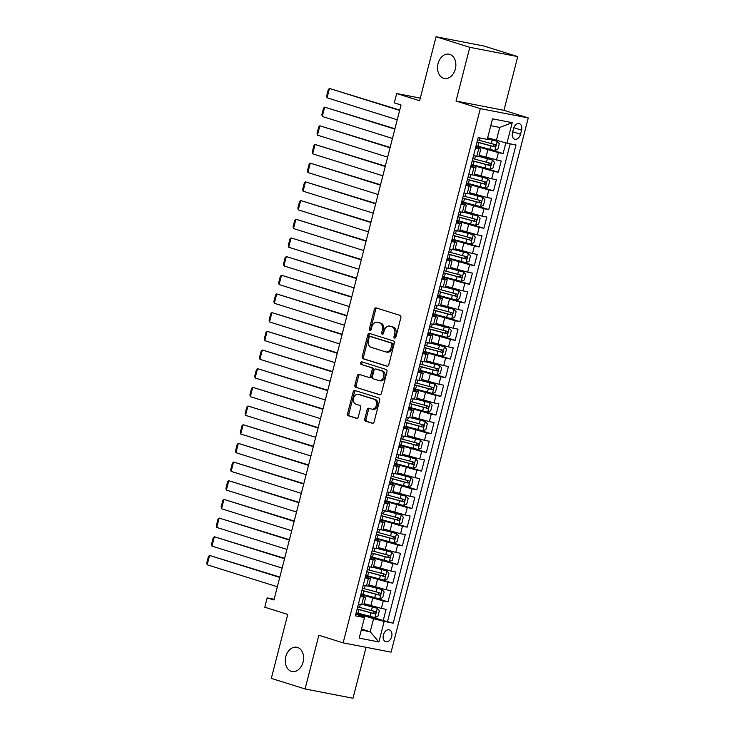 <?xml version="1.0" encoding="UTF-8"?>
<svg xmlns="http://www.w3.org/2000/svg" width="735" height="735" viewBox="0 0 735 735"><rect width="100%" height="100%" fill="white"/><g stroke="black" fill="none" stroke-linecap="round" stroke-linejoin="round"><path stroke-width="1.1" d="M394.603 338.1A1.323 0.965 -79 0 0 395.862 337.108L400.869 317.621A1.893 1.387 -79 0 0 400.015 315.37L376.164 307.901A1.893 1.387 -79 0 0 376.054 307.873A1.893 1.387 -79 0 0 374.363 309.325L369.365 328.802A1.323 0.965 -79 0 0 371.221 329.39L371.864 326.864A6.064 4.428 -79 0 1 377.257 322.233A6.064 4.428 -79 0 1 377.615 322.325L379.6 322.95A6.064 4.428 -79 0 1 382.329 330.144L381.685 332.661A1.323 0.965 -79 0 0 383.541 333.249L384.185 330.722A6.064 4.428 -79 0 1 389.578 326.092A6.064 4.428 -79 0 1 389.936 326.184L391.92 326.809A6.064 4.428 -79 0 1 394.658 334.002L394.006 336.52A1.323 0.965 -79 0 0 394.603 338.1M297.491 647.443A12.366 9.022 -79 0 0 296.775 647.259A12.366 9.022 -79 0 0 285.667 657.182A12.366 9.022 -79 0 0 291.354 671.349A12.366 9.022 -79 0 0 292.071 671.533A12.366 9.022 -79 0 0 303.178 661.61A12.366 9.022 -79 0 0 297.491 647.443M449.765 54.362A12.366 9.022 -79 0 0 449.048 54.179A12.366 9.022 -79 0 0 437.941 64.101A12.366 9.022 -79 0 0 443.628 78.268A12.366 9.022 -79 0 0 444.344 78.452A12.366 9.022 -79 0 0 455.452 68.53A12.366 9.022 -79 0 0 449.765 54.362M391.681 636.583A6.183 4.208 107.4 0 0 389.385 629.886A6.183 4.208 107.4 0 0 383.394 634.976A6.183 4.208 107.4 0 0 385.691 641.683A6.183 4.208 107.4 0 0 391.681 636.583M364.762 418.932A1.893 1.387 -79 0 0 365.617 421.183L372.305 423.277A1.893 1.387 -79 0 0 372.415 423.305A1.893 1.387 -79 0 0 374.106 421.862L379.655 400.226A1.893 1.387 -79 0 0 378.801 397.975L354.95 390.505A1.893 1.387 -79 0 0 354.84 390.478A1.893 1.387 -79 0 0 353.158 391.92L347.6 413.557A1.893 1.387 -79 0 0 348.454 415.808L356.539 418.344A1.893 1.387 -79 0 0 356.65 418.371A1.893 1.387 -79 0 0 358.331 416.92L360.71 407.659A1.893 1.387 -79 0 0 359.856 405.417L355.85 404.158A5.071 3.703 -79 0 1 353.517 398.342A5.071 3.703 -79 0 1 358.074 394.272A5.071 3.703 -79 0 1 358.368 394.346L374.069 399.261A5.071 3.703 -79 0 1 376.403 405.077A5.071 3.703 -79 0 1 371.846 409.147A5.071 3.703 -79 0 1 371.552 409.073L368.933 408.256A1.893 1.387 -79 0 0 368.823 408.228A1.893 1.387 -79 0 0 367.142 409.671L364.762 418.932L366.058 419.18A1.893 1.387 -79 0 0 366.912 421.431L372.856 423.296M469.803 47.316L456.022 101.026L503.962 110.314L517.743 56.604L469.803 47.316L436.057 36.75L419.63 100.732L396.689 93.538L394.291 102.882L401.034 104.995L273.944 599.999L267.191 597.886L264.793 607.229L287.743 614.414L271.316 678.396L305.062 688.961L353.002 698.25L366.076 647.314M456.022 101.026L480.313 108.633L343.144 642.868L318.852 635.26L305.062 688.961M386.95 366.25A1.893 1.387 -79 0 0 387.06 366.278A1.893 1.387 -79 0 0 388.741 364.836L394.3 343.199A1.893 1.387 -79 0 0 393.445 340.948L369.595 333.479A1.893 1.387 -79 0 0 369.485 333.451A1.893 1.387 -79 0 0 367.794 334.903L362.245 356.539A1.893 1.387 -79 0 0 363.099 358.781L387.17 366.296M386.977 371.708L381.419 393.344A1.893 1.387 -79 0 1 379.738 394.796A1.893 1.387 -79 0 1 379.627 394.768L355.777 387.299A1.893 1.387 -79 0 1 354.922 385.048L357.302 375.787A1.893 1.387 -79 0 1 358.983 374.345A1.893 1.387 -79 0 1 359.093 374.372L368.768 377.395A1.893 1.387 -79 0 0 368.878 377.432A1.893 1.387 -79 0 0 370.559 375.98L372.14 369.843A1.893 1.387 -79 0 0 371.285 367.592L361.216 364.441A1.323 0.965 -79 0 1 361.877 361.868L386.123 369.466A1.893 1.387 -79 0 1 386.977 371.708M436.057 36.75L483.997 46.039L517.743 56.604M371.046 616.729L383.22 620.542L386.096 609.333L381.364 608.415L383.284 600.945L360.857 594.541M375.842 598.051L388.016 601.864L390.891 590.655L386.16 589.736L388.08 582.267L365.653 575.863M380.638 579.373L392.812 583.186L395.687 571.977L390.956 571.058L392.876 563.589L370.449 557.185M385.434 560.686L397.607 564.498L400.483 553.29L395.752 552.38L397.672 544.911L375.245 538.498M390.23 542.007L402.403 545.82L405.279 534.611L400.547 533.702L402.468 526.223L380.041 519.82M395.026 523.329L407.199 527.142L410.075 515.933L405.343 515.014L407.263 507.545L384.837 501.141M399.822 504.651L411.995 508.464L414.871 497.255L410.139 496.336L412.059 488.867L389.633 482.463M404.617 485.973L416.791 489.786L419.667 478.577L414.935 477.658L416.855 470.189L394.429 463.785M409.413 467.295L421.587 471.107L424.462 459.899L419.74 458.98L421.651 451.51L399.224 445.107M414.209 448.616L426.383 452.42L429.258 441.22L424.536 440.302L426.447 432.832L404.02 426.429M419.005 429.929L431.179 433.742L434.054 422.533L429.332 421.624L431.243 414.145L408.816 407.741M423.801 411.251L435.974 415.064L438.85 403.855L434.128 402.945L436.039 395.467L413.612 389.063M428.597 392.573L440.77 396.385L443.646 385.177L438.924 384.258L440.835 376.789L418.417 370.385M433.393 373.894L445.566 377.707L448.442 366.499L443.719 365.58L445.63 358.11L423.213 351.707M438.189 355.216L450.362 359.029L453.238 347.82L448.515 346.902L450.426 339.432L428.009 333.029M442.985 336.538L455.158 340.351L458.034 329.142L453.311 328.223L455.222 320.754L432.805 314.35M447.78 317.86L459.954 321.664L462.829 310.464L458.107 309.545L460.027 302.076L437.601 295.663M452.576 299.173L464.75 302.985L467.625 291.777L462.903 290.867L464.823 283.388L442.396 276.985M457.372 280.494L469.546 284.307L472.43 273.098L467.699 272.18L469.619 264.71L447.192 258.307M462.168 261.816L474.341 265.629L477.226 254.42L472.495 253.501L474.415 246.032L451.988 239.628M466.964 243.138L479.137 246.951L482.022 235.742L477.291 234.823L479.211 227.354L456.784 220.95M471.769 224.46L483.933 228.273L486.818 217.064L482.087 216.145L484.007 208.676L461.58 202.272M476.565 205.782L488.729 209.594L491.614 198.386L486.882 197.467L488.803 189.998L466.376 183.594M481.361 187.094L493.525 190.907L496.41 179.698L491.678 178.789L493.598 171.31L471.172 164.906M486.157 168.416L498.321 172.229L501.206 161.02L479.174 155.305M381.364 608.415L364.064 603.619M386.16 589.736L368.86 584.941M390.956 571.058L373.656 566.262M395.752 552.38L378.461 547.575M400.547 533.702L383.257 528.897M405.343 515.014L388.052 510.219M410.139 496.336L392.848 491.54M414.935 477.658L397.644 472.862M419.74 458.98L402.44 454.184M424.536 440.302L407.236 435.506M429.332 421.624L412.032 416.818M434.128 402.945L416.828 398.14M438.924 384.258L421.624 379.462M443.719 365.58L426.419 360.784M448.515 346.902L431.215 342.106M453.311 328.223L436.011 323.428M458.107 309.545L440.807 304.749M462.903 290.867L445.603 286.062M467.699 272.18L450.399 267.384M472.495 253.501L455.195 248.706M477.291 234.823L459.991 230.027M482.087 216.145L464.786 211.349M486.882 197.467L469.582 192.671M491.678 178.789L474.378 173.984M513.544 128.597L512.488 132.704A5.99 4.079 107.4 0 0 514.721 139.2A5.99 4.079 107.4 0 0 520.527 134.266L521.574 130.159A5.99 4.079 107.4 0 0 519.351 123.664A5.99 4.079 107.4 0 0 513.544 128.597M480.313 108.633L528.254 117.922L391.084 652.156L343.144 642.868M383.22 620.542L393.225 623.161L516.007 144.96L506.939 143.206L487.654 137.785M393.225 623.161L384.157 621.397L378.883 641.949L359.185 638.136L364.468 617.584L355.391 615.829L478.173 137.629L487.241 139.384L492.524 118.84L512.212 122.653L506.939 143.206M360.591 595.57L365.672 597.362L360.352 596.498M365.387 576.892L370.468 578.684L365.148 577.82M370.183 558.214L375.263 559.996L369.944 559.142M374.979 539.536L380.059 541.318L374.74 540.464M379.774 520.858L384.855 522.64L379.536 521.786M384.58 502.17L389.651 503.962L384.341 503.108M389.375 483.492L394.447 485.284L389.137 484.429M394.171 464.814L399.252 466.606L393.932 465.742M398.967 446.136L404.048 447.927L398.728 447.064M403.763 427.458L408.844 429.24L403.524 428.386M408.559 408.779L413.64 410.562L408.32 409.707M413.355 390.092L418.435 391.884L413.116 391.029M418.151 371.414L423.231 373.205L417.912 372.351M422.947 352.736L428.027 354.527L422.708 353.664M427.742 334.058L432.823 335.849L427.504 334.985M432.538 315.379L437.619 317.162L432.299 316.307M437.334 296.701L442.415 298.483L437.095 297.629M442.13 278.023L447.211 279.805L441.891 278.951M446.926 259.336L452.007 261.127L446.687 260.273M451.722 240.657L456.802 242.449L451.483 241.594M456.518 221.979L461.598 223.771L456.279 222.907M461.314 203.301L466.394 205.093L461.075 204.229M466.109 184.623L471.19 186.405L465.871 185.551M470.905 165.945L475.986 167.727L470.666 166.873M490.952 149.738L503.117 153.551L498.394 152.632L475.968 146.228M475.701 147.266L480.782 149.049L475.462 148.194M480.782 149.049L478.862 156.518L473.542 155.664M358.441 603.977L363.761 604.832L365.672 597.362M363.237 585.299L368.557 586.153L370.468 578.684M368.033 566.611L373.352 567.475L375.263 559.996M372.829 547.933L378.148 548.797L380.059 541.318M377.625 529.255L382.944 530.11L384.855 522.64M382.421 510.577L387.74 511.431L389.651 503.962M387.216 491.899L392.536 492.753L394.447 485.284M392.012 473.221L397.332 474.075L399.252 466.606M396.808 454.533L402.128 455.397L404.048 447.927M401.604 435.855L406.924 436.719L408.844 429.24M406.4 417.177L411.719 418.031L413.64 410.562M411.196 398.499L416.515 399.353L418.435 391.884M415.992 379.82L421.311 380.675L423.231 373.205M420.787 361.142L426.107 361.997L428.027 354.527M425.583 342.464L430.903 343.318L432.823 335.849M430.379 323.777L435.699 324.64L437.619 317.162M435.175 305.098L440.495 305.962L442.415 298.483M439.971 286.42L445.291 287.275L447.211 279.805M444.767 267.742L450.086 268.597L452.007 261.127M449.563 249.064L454.882 249.918L456.802 242.449M454.359 230.386L459.678 231.24L461.598 223.771M459.154 211.708L464.474 212.562L466.394 205.093M463.95 193.02L469.27 193.884L471.19 186.405M468.746 174.342L474.066 175.206L475.986 167.727M498.321 172.229L493.598 171.31M493.525 190.907L488.803 189.998M488.729 209.594L484.007 208.676M483.933 228.273L479.211 227.354M479.137 246.951L474.415 246.032M474.341 265.629L469.619 264.71M469.546 284.307L464.823 283.388M464.75 302.985L460.027 302.076M459.954 321.664L455.222 320.754M455.158 340.351L450.426 339.432M450.362 359.029L445.63 358.11M445.566 377.707L440.835 376.789M440.77 396.385L436.039 395.467M435.974 415.064L431.243 414.145M431.179 433.742L426.447 432.832M426.383 452.42L421.651 451.51M421.587 471.107L416.855 470.189M416.791 489.786L412.059 488.867M411.995 508.464L407.263 507.545M407.199 527.142L402.468 526.223M402.403 545.82L397.672 544.911M397.607 564.498L392.876 563.589M392.812 583.186L388.08 582.267M388.016 601.864L383.284 600.945M387.556 621.378L510.173 143.83M503.117 153.551L505.845 142.921M361.519 629.059L370.219 631.778L373.573 618.705L356.062 613.22M496.355 140.504L499.717 127.431L490.759 125.694M503.962 110.314L528.254 117.922M274.137 599.236L267.191 597.886M420.301 98.113L396.689 93.538M361.262 630.042L370.219 631.778L378.883 641.949M355.795 614.249L364.248 616.895L364.468 617.584M373.573 618.705L384.157 621.397M499.717 127.431L512.212 122.653M395.402 337.889A1.323 0.965 -79 0 1 395.301 336.777L395.954 334.25A6.064 4.428 -79 0 0 393.216 327.057L391.92 326.809M389.578 326.092L390.873 326.349A6.064 4.428 -79 0 1 391.231 326.432L393.216 327.057M377.257 322.233L378.553 322.49A6.064 4.428 -79 0 1 378.911 322.573L380.895 323.198A6.064 4.428 -79 0 1 383.624 330.392L382.981 332.918A1.323 0.965 -79 0 0 383.073 334.03M376.908 308.14A1.893 1.387 -79 0 0 375.659 309.573L370.66 329.06A1.323 0.965 -79 0 0 370.752 330.171M370.339 333.718A1.893 1.387 -79 0 0 369.089 335.151L363.54 356.787A1.893 1.387 -79 0 0 364.395 359.038L387.501 366.269M391.92 344.632A1.323 0.965 -79 0 0 391.323 343.061L370.394 336.511A1.323 0.965 -79 0 0 369.135 337.503L368.456 340.158A6.064 4.428 -79 0 0 371.184 347.352L385.498 351.835A6.064 4.428 -79 0 0 385.847 351.927A6.064 4.428 -79 0 0 391.24 347.297L391.92 344.632L393.216 344.89A1.323 0.965 -79 0 0 392.619 343.309L391.323 343.061M371.533 336.731A1.323 0.965 -79 0 1 371.69 336.759L392.619 343.309M386.794 352.083A6.064 4.428 -79 0 0 387.143 352.175A6.064 4.428 -79 0 0 392.536 347.545L391.24 347.297M393.216 344.89L392.536 347.545M380.179 394.787L355.777 387.299M359.838 374.602A1.893 1.387 -79 0 0 358.597 376.044L356.218 385.296A1.893 1.387 -79 0 0 357.072 387.547M368.988 377.441L370.063 377.652A1.893 1.387 -79 0 0 370.174 377.68A1.893 1.387 -79 0 0 371.855 376.228L373.435 370.091A1.893 1.387 -79 0 0 372.581 367.84L361.216 364.441M362.704 362.135A1.323 0.965 -79 0 0 362.511 364.689M378.801 380.546A5.071 3.703 -79 0 0 379.095 380.62A5.071 3.703 -79 0 0 383.661 376.55A5.071 3.703 -79 0 0 381.327 370.734L375.787 368.998A1.893 1.387 -79 0 0 375.677 368.97A1.893 1.387 -79 0 0 373.996 370.422L372.415 376.559A1.893 1.387 -79 0 0 373.27 378.81L378.801 380.546M380.096 380.794A5.071 3.703 -79 0 0 380.399 380.868A5.071 3.703 -79 0 0 384.956 376.798A5.071 3.703 -79 0 0 382.623 370.982L381.327 370.734M376.862 369.209A1.893 1.387 -79 0 1 376.972 369.227A1.893 1.387 -79 0 1 377.083 369.255L382.623 370.982M369.677 408.485A1.893 1.387 -79 0 0 368.437 409.928L366.058 419.18M372.847 409.321A5.071 3.703 -79 0 0 373.141 409.404A5.071 3.703 -79 0 0 377.698 405.325A5.071 3.703 -79 0 0 375.364 399.518L374.069 399.261M359.066 394.484A5.071 3.703 -79 0 1 359.369 394.52A5.071 3.703 -79 0 1 359.663 394.603L375.364 399.518M355.694 390.735A1.893 1.387 -79 0 0 354.454 392.178L348.895 413.814A1.893 1.387 -79 0 0 349.75 416.056L357.091 418.353M476.115 145.668A14.773 0.827 -165.6 0 0 477.98 146.191L494.765 150.629L497.834 149.26L499.276 143.656L497.163 141.285L487.397 138.777M497.163 141.285L487.434 138.639M399.73 110.075L329.464 88.457L399.638 110.434M397.24 119.768L327.066 97.792L326.643 96.037L328.325 89.495L329.464 88.457L327.066 97.792M477.024 142.121A14.773 0.827 14.4 0 0 478.889 142.645L494.536 146.844C495.95 146.357 496.143 145.613 495.114 144.602L479.468 140.403A14.773 0.827 -165.6 0 1 477.594 139.88M493.176 143.986C494.434 145.071 494.242 145.824 492.597 146.228L479.606 142.682A12.265 0.689 -165.6 0 1 477.061 141.965M471.31 164.346A14.773 0.827 -165.6 0 0 473.184 164.87L489.969 169.307L493.038 167.947L494.48 162.343L492.367 159.973L478.88 156.436M492.367 159.973L478.917 156.298M394.934 128.754L324.668 107.135L394.842 129.112M392.444 138.446L322.27 116.479L321.847 114.715L323.529 108.174L324.668 107.135L322.27 116.479M472.228 160.8A14.773 0.827 14.4 0 0 474.093 161.323L489.74 165.522C491.155 165.035 491.347 164.291 490.318 163.28L474.672 159.082A14.773 0.827 -165.6 0 1 472.798 158.558M488.371 162.674C489.639 163.749 489.446 164.502 487.801 164.916L474.81 161.369A12.265 0.689 -165.6 0 1 472.265 160.643M466.514 183.024A14.773 0.827 -165.6 0 0 468.388 183.548L485.173 187.985L488.242 186.626L489.685 181.021L487.571 178.651L474.084 175.114M487.571 178.651L474.121 174.976M390.138 147.432L319.872 125.814L390.046 147.79M387.648 157.134L317.474 135.157L317.051 133.393L318.733 126.852L319.872 125.814L317.474 135.157M467.432 179.478A14.773 0.827 14.4 0 0 469.298 180.001L484.944 184.2C486.359 183.713 486.552 182.969 485.523 181.958L469.876 177.76A14.773 0.827 -165.6 0 1 468.002 177.236M483.575 181.352C484.843 182.436 484.65 183.18 483.005 183.594L470.014 180.047A12.265 0.689 -165.6 0 1 467.469 179.322M461.718 201.712A14.773 0.827 -165.6 0 0 463.592 202.226L480.378 206.664L483.446 205.304L484.889 199.7L482.776 197.329L469.288 193.792M482.776 197.329L469.325 193.654M385.342 166.11L315.076 144.492L385.25 166.468M382.852 175.812L312.678 153.835L312.256 152.072L313.937 145.53L315.076 144.492L312.678 153.835M462.637 198.156A14.773 0.827 14.4 0 0 464.502 198.68L480.148 202.878C481.563 202.391 481.756 201.647 480.727 200.637L465.08 196.438A14.773 0.827 -165.6 0 1 463.206 195.914M478.779 200.03C480.047 201.114 479.854 201.859 478.209 202.272L465.218 198.726A12.265 0.689 -165.6 0 1 462.673 198.009M456.922 220.39A14.773 0.827 -165.6 0 0 458.796 220.904L475.582 225.351L478.65 223.982L480.093 218.378L477.98 216.007L464.492 212.479M477.98 216.007L464.529 212.332M380.546 184.788L310.28 163.17L380.454 185.147M378.056 194.49L307.882 172.514L307.46 170.75L309.141 164.217L310.28 163.17L307.882 172.514M457.841 216.834A14.773 0.827 14.4 0 0 459.706 217.358L475.352 221.557C476.767 221.079 476.96 220.325 475.931 219.315L460.285 215.116A14.773 0.827 -165.6 0 1 458.41 214.592M473.983 218.708C475.251 219.793 475.058 220.537 473.413 220.95L460.422 217.404A12.265 0.689 -165.6 0 1 457.877 216.687M452.126 239.068A14.773 0.827 -165.6 0 0 454 239.592L470.786 244.029L473.854 242.66L475.297 237.056L473.184 234.685L459.697 231.157M473.184 234.685L459.733 231.01M375.75 203.476L305.484 181.857L375.659 203.825M373.261 213.168L303.086 191.192L302.664 189.428L304.345 182.896L305.484 181.857L303.086 191.192M453.045 235.522A14.773 0.827 14.4 0 0 454.91 236.036L470.556 240.235C471.971 239.757 472.164 239.004 471.135 237.993L455.489 233.794A14.773 0.827 -165.6 0 1 453.614 233.28M469.187 237.387C470.455 238.471 470.262 239.215 468.618 239.628L455.626 236.082A12.265 0.689 -165.6 0 1 453.082 235.365M447.33 257.746A14.773 0.827 -165.6 0 0 449.204 258.27L465.99 262.707L469.059 261.338L470.501 255.734L468.388 253.364L454.901 249.836M468.388 253.364L454.937 249.689M370.954 222.154L300.688 200.536L370.863 222.512M368.465 231.847L298.291 209.87L297.868 208.106L299.549 201.574L300.688 200.536L298.291 209.87M448.249 254.2A14.773 0.827 14.4 0 0 450.114 254.714L465.76 258.913C467.175 258.435 467.368 257.691 466.339 256.671L450.693 252.472A14.773 0.827 -165.6 0 1 448.819 251.958M464.391 256.065C465.659 257.149 465.466 257.893 463.822 258.307L450.831 254.76A12.265 0.689 -165.6 0 1 448.286 254.044M442.534 276.424A14.773 0.827 -165.6 0 0 444.409 276.948L461.194 281.386L464.263 280.017L465.705 274.412L463.592 272.051L450.105 268.514M463.592 272.051L450.142 268.376M366.159 240.832L295.893 219.214L366.067 241.19M363.669 250.525L293.495 228.548L293.072 226.793L294.753 220.252L295.893 219.214L293.495 228.548M443.453 272.878A14.773 0.827 14.4 0 0 445.318 273.402L460.964 277.6C462.379 277.113 462.572 276.369 461.543 275.359L445.897 271.16A14.773 0.827 -165.6 0 1 444.023 270.636M459.595 274.743C460.854 275.827 460.67 276.581 459.026 276.985L446.035 273.438A12.265 0.689 -165.6 0 1 443.49 272.722M437.738 295.102A14.773 0.827 -165.6 0 0 439.613 295.626L456.398 300.064L459.467 298.704L460.909 293.1L458.796 290.729L445.309 287.192M458.796 290.729L445.346 287.054M361.363 259.51L291.097 237.892L361.271 259.868M358.873 269.212L288.699 247.236L288.276 245.472L289.957 238.93L291.097 237.892L288.699 247.236M438.648 291.556A14.773 0.827 14.4 0 0 440.522 292.08L456.169 296.279C457.583 295.792 457.776 295.047 456.747 294.037L441.101 289.838A14.773 0.827 -165.6 0 1 439.227 289.314M454.8 293.43C456.058 294.505 455.875 295.259 454.23 295.672L441.239 292.126A12.265 0.689 -165.6 0 1 438.694 291.4M432.943 313.781A14.773 0.827 -165.6 0 0 434.817 314.304L451.602 318.742L454.671 317.382L456.113 311.778L454 309.407L440.513 305.87M454 309.407L440.55 305.732M356.567 278.188L286.301 256.57L356.475 278.547M354.077 287.89L283.903 265.914L283.48 264.15L285.162 257.608L286.301 256.57L283.903 265.914M433.852 310.234A14.773 0.827 14.4 0 0 435.726 310.758L451.373 314.957C452.788 314.47 452.981 313.726 451.952 312.715L436.305 308.516A14.773 0.827 -165.6 0 1 434.431 307.993M450.004 312.109C451.262 313.193 451.079 313.937 449.434 314.35L436.443 310.804A12.265 0.689 -165.6 0 1 433.898 310.087M428.147 332.468A14.773 0.827 -165.6 0 0 430.021 332.983L446.806 337.429L449.875 336.06L451.318 330.456L449.204 328.086L435.717 324.548M449.204 328.086L435.754 324.411M351.771 296.866L281.505 275.248L351.679 297.225M349.281 306.568L279.107 284.592L278.684 282.828L280.366 276.286L281.505 275.248L279.107 284.592M429.056 328.912A14.773 0.827 14.4 0 0 430.93 329.436L446.577 333.635C447.992 333.148 448.185 332.404 447.156 331.393L431.509 327.194A14.773 0.827 -165.6 0 1 429.635 326.671M445.208 330.787C446.467 331.871 446.283 332.615 444.638 333.029L431.647 329.482A12.265 0.689 -165.6 0 1 429.102 328.765M423.351 351.146A14.773 0.827 -165.6 0 0 425.225 351.67L442.011 356.108L445.079 354.739L446.522 349.134L444.409 346.764L430.921 343.236M444.409 346.764L430.958 343.089M346.975 315.545L276.709 293.926L346.883 315.903M344.485 325.247L274.311 303.27L273.889 301.506L275.57 294.974L276.709 293.926L274.311 303.27M424.26 347.591A14.773 0.827 14.4 0 0 426.135 348.114L441.781 352.313C443.196 351.835 443.38 351.082 442.36 350.071L426.704 345.873A14.773 0.827 -165.6 0 1 424.839 345.358M440.412 349.465C441.671 350.549 441.478 351.293 439.842 351.707L426.851 348.16A12.265 0.689 -165.6 0 1 424.306 347.444M418.555 369.824A14.773 0.827 -165.6 0 0 420.429 370.348L437.215 374.786L440.283 373.417L441.726 367.812L439.613 365.442L426.125 361.914M439.613 365.442L426.162 361.767M342.179 334.232L271.913 312.614L342.087 334.59M339.689 343.925L269.515 321.948L269.093 320.184L270.774 313.652L271.913 312.614L269.515 321.948M419.464 366.278A14.773 0.827 14.4 0 0 421.339 366.793L436.985 370.991C438.4 370.513 438.584 369.76 437.564 368.75L421.908 364.551A14.773 0.827 -165.6 0 1 420.043 364.036M435.616 368.143C436.875 369.227 436.682 369.971 435.046 370.385L422.055 366.838A12.265 0.689 -165.6 0 1 419.51 366.122M413.759 388.503A14.773 0.827 -165.6 0 0 415.633 389.026L432.419 393.464L435.487 392.095L436.93 386.491L434.817 384.12L421.33 380.592M434.817 384.12L421.366 380.445M337.383 352.91L267.117 331.292L337.291 353.269M334.894 362.603L264.719 340.627L264.297 338.872L265.978 332.33L267.117 331.292L264.719 340.627M414.669 384.956A14.773 0.827 14.4 0 0 416.543 385.48L432.189 389.679C433.604 389.192 433.788 388.447 432.768 387.437L417.112 383.238A14.773 0.827 -165.6 0 1 415.247 382.714M430.82 386.821C432.079 387.905 431.886 388.659 430.251 389.063L417.26 385.517A12.265 0.689 -165.6 0 1 414.715 384.8M408.963 407.181A14.773 0.827 -165.6 0 0 410.837 407.704L427.623 412.142L430.692 410.782L432.134 405.178L430.021 402.808L416.534 399.27M430.021 402.808L416.57 399.133M332.587 371.588L262.321 349.97L332.496 371.947M330.098 381.281L259.924 359.305L259.501 357.55L261.182 351.008L262.321 349.97L259.924 359.305M409.873 403.634A14.773 0.827 14.4 0 0 411.747 404.158L427.393 408.357C428.808 407.87 428.992 407.126 427.972 406.115L412.317 401.916A14.773 0.827 -165.6 0 1 410.452 401.393M426.024 405.509C427.283 406.584 427.09 407.337 425.455 407.741L412.464 404.204A12.265 0.689 -165.6 0 1 409.919 403.478M404.167 425.859A14.773 0.827 -165.6 0 0 406.042 426.383L422.827 430.82L425.896 429.46L427.338 423.856L425.225 421.486L411.738 417.949M425.225 421.486L411.775 417.811M327.792 390.267L257.526 368.648L327.7 390.625M325.302 399.969L255.128 377.992L254.705 376.228L256.386 369.687L257.526 368.648L255.128 377.992M405.077 422.313A14.773 0.827 14.4 0 0 406.951 422.836L422.597 427.035C424.012 426.548 424.196 425.804 423.176 424.793L407.521 420.595A14.773 0.827 -165.6 0 1 405.656 420.071M421.228 424.187C422.487 425.262 422.294 426.015 420.659 426.429L407.668 422.882A12.265 0.689 -165.6 0 1 405.123 422.156M399.371 444.546A14.773 0.827 -165.6 0 0 401.246 445.061L418.031 449.498L421.1 448.139L422.542 442.534L420.429 440.164L406.942 436.627M420.429 440.164L406.979 436.489M322.996 408.945L252.73 387.327L322.904 409.303M320.506 418.647L250.332 396.67L249.909 394.906L251.59 388.365L252.73 387.327L250.332 396.67M400.281 440.991A14.773 0.827 14.4 0 0 402.155 441.514L417.802 445.713C419.207 445.226 419.4 444.482 418.38 443.471L402.725 439.273A14.773 0.827 -165.6 0 1 400.86 438.749M416.433 442.865C417.691 443.949 417.498 444.693 415.854 445.107L402.872 441.56A12.265 0.689 -165.6 0 1 400.327 440.844M394.576 463.225A14.773 0.827 -165.6 0 0 396.45 463.739L413.235 468.186L416.304 466.817L417.737 461.212L415.633 458.842L402.146 455.305M415.633 458.842L402.183 455.167M318.2 427.623L247.934 406.005L318.108 427.981M315.71 437.325L245.536 415.348L245.113 413.584L246.795 407.052L247.934 406.005L245.536 415.348M395.485 459.669A14.773 0.827 14.4 0 0 397.359 460.193L413.006 464.391C414.411 463.914 414.604 463.16 413.584 462.15L397.929 457.951A14.773 0.827 -165.6 0 1 396.064 457.427M411.637 461.543C412.895 462.627 412.702 463.372 411.058 463.785L398.076 460.239A12.265 0.689 -165.6 0 1 395.531 459.522M389.78 481.903A14.773 0.827 -165.6 0 0 391.645 482.426L408.44 486.864L411.508 485.495L412.941 479.891L410.837 477.52L397.35 473.992M410.837 477.52L397.387 473.845M313.404 446.301L243.138 424.692L313.312 446.659M310.914 456.003L240.74 434.027L240.317 432.263L241.999 425.73L243.138 424.692L240.74 434.027M390.689 478.356A14.773 0.827 14.4 0 0 392.563 478.871L408.21 483.07C409.615 482.592 409.808 481.838 408.779 480.828L393.133 476.629A14.773 0.827 -165.6 0 1 391.268 476.115M406.841 480.221C408.1 481.306 407.907 482.05 406.262 482.463L393.28 478.917A12.265 0.689 -165.6 0 1 390.735 478.2M384.984 500.581A14.773 0.827 -165.6 0 0 386.849 501.105L403.644 505.542L406.712 504.173L408.145 498.569L406.042 496.199L392.554 492.671M406.042 496.199L392.591 492.524M308.608 464.989L238.342 443.37L308.516 465.347M306.118 474.681L235.944 452.705L235.522 450.941L237.203 444.409L238.342 443.37L235.944 452.705M385.893 497.035A14.773 0.827 14.4 0 0 387.768 497.549L403.414 501.748C404.82 501.27 405.013 500.517 403.984 499.506L388.337 495.307A14.773 0.827 -165.6 0 1 386.472 494.793M402.045 498.9C403.304 499.984 403.111 500.728 401.466 501.141L388.484 497.595A12.265 0.689 -165.6 0 1 385.93 496.878M380.188 519.259A14.773 0.827 -165.6 0 0 382.053 519.783L398.839 524.22L401.916 522.851L403.35 517.247L401.236 514.877L387.758 511.349M401.236 514.877L387.795 511.211M303.812 483.667L233.546 462.049L303.72 484.025M301.322 493.36L231.148 471.383L230.726 469.628L232.407 463.087L233.546 462.049L231.148 471.383M381.097 515.713A14.773 0.827 14.4 0 0 382.972 516.236L398.618 520.435C400.024 519.948 400.217 519.204 399.188 518.193L383.541 513.995A14.773 0.827 -165.6 0 1 381.676 513.471M397.249 517.578C398.508 518.662 398.315 519.415 396.67 519.82L383.688 516.273A12.265 0.689 -165.6 0 1 381.134 515.557M375.392 537.937A14.773 0.827 -165.6 0 0 377.257 538.461L394.043 542.899L397.12 541.539L398.554 535.934L396.441 533.564L382.963 530.027M396.441 533.564L382.999 529.889M299.016 502.345L228.75 480.727L298.925 502.703M296.527 512.038L226.352 490.07L225.93 488.306L227.611 481.765L228.75 480.727L226.352 490.07M376.302 534.391A14.773 0.827 14.4 0 0 378.176 534.915L393.822 539.113C395.228 538.626 395.421 537.882 394.392 536.872L378.745 532.673A14.773 0.827 -165.6 0 1 376.88 532.149M392.453 536.265C393.712 537.34 393.519 538.093 391.874 538.507L378.892 534.961A12.265 0.689 -165.6 0 1 376.338 534.235M370.596 556.615A14.773 0.827 -165.6 0 0 372.461 557.139L389.247 561.577L392.325 560.217L393.758 554.613L391.645 552.242L378.167 548.705M391.645 552.242L378.203 548.567M294.221 521.023L223.954 499.405L294.129 521.381M291.731 530.725L221.557 508.749L221.134 506.985L222.815 500.443L223.954 499.405L221.557 508.749M371.506 553.069A14.773 0.827 14.4 0 0 373.38 553.593L389.026 557.791C390.432 557.305 390.625 556.56 389.596 555.55L373.95 551.351A14.773 0.827 -165.6 0 1 372.085 550.827M387.657 554.943C388.916 556.028 388.723 556.772 387.079 557.185L374.097 553.639A12.265 0.689 -165.6 0 1 371.542 552.922M365.8 575.303A14.773 0.827 -165.6 0 0 367.665 575.817L384.451 580.264L387.529 578.895L388.962 573.291L386.849 570.92L373.371 567.383M386.849 570.92L373.408 567.245M289.425 539.701L219.159 518.083L289.333 540.06M286.935 549.403L216.761 527.427L216.338 525.663L218.01 519.121L219.159 518.083L216.761 527.427M366.71 571.747A14.773 0.827 14.4 0 0 368.584 572.271L384.23 576.47C385.636 575.983 385.829 575.239 384.8 574.228L369.154 570.029A14.773 0.827 -165.6 0 1 367.289 569.506M382.861 573.622C384.12 574.706 383.927 575.45 382.283 575.863L369.301 572.317A12.265 0.689 -165.6 0 1 366.747 571.6M361.004 593.981A14.773 0.827 -165.6 0 0 362.869 594.505L379.655 598.942L382.733 597.573L384.166 591.969L382.053 589.599L368.575 586.071M382.053 589.599L368.612 585.924M284.629 558.38L214.363 536.761L284.537 558.738M282.139 568.082L211.965 546.105L211.542 544.341L213.214 537.809L214.363 536.761L211.965 546.105M361.914 590.425A14.773 0.827 14.4 0 0 363.788 590.949L379.435 595.148C380.84 594.67 381.033 593.917 380.004 592.906L364.358 588.707A14.773 0.827 -165.6 0 1 362.493 588.184M378.066 592.3C379.324 593.384 379.131 594.128 377.487 594.541L364.505 590.995A12.265 0.689 -165.6 0 1 361.951 590.279M356.209 612.659A14.773 0.827 -165.6 0 0 358.074 613.183L374.859 617.62L377.937 616.252L379.37 610.647L377.257 608.277L363.779 604.749M377.257 608.277L363.816 604.602M279.833 577.067L209.567 555.449L279.741 577.425M277.343 586.76L207.169 564.783L206.746 563.019L208.418 556.487L209.567 555.449L207.169 564.783M357.118 609.113A14.773 0.827 14.4 0 0 358.992 609.627L374.639 613.826C376.044 613.348 376.237 612.595 375.208 611.584L359.562 607.386A14.773 0.827 -165.6 0 1 357.697 606.871M373.27 610.978C374.528 612.062 374.335 612.806 372.691 613.22L359.709 609.673A12.265 0.689 -165.6 0 1 357.155 608.957M370.789 605.723L372.7 598.253M375.585 587.044L377.496 579.566M380.381 568.366L382.292 560.888M385.177 549.679L387.088 542.209M389.973 531.001L391.884 523.531M394.768 512.323L396.679 504.853M399.564 493.644L401.475 486.175M404.36 474.966L406.271 467.497M409.156 456.288L411.076 448.809M413.952 437.61L415.872 430.131M418.748 418.922L420.668 411.453M423.544 400.244L425.464 392.775M428.34 381.566L430.26 374.097M433.135 362.888L435.056 355.418M437.931 344.21L439.852 336.731M442.727 325.531L444.647 318.053M447.523 306.844L449.443 299.375M452.319 288.166L454.239 280.696M457.115 269.488L459.035 262.018M461.911 250.81L463.831 243.34M466.707 232.131L468.627 224.662M471.502 213.453L473.423 205.975M476.298 194.775L478.219 187.296M481.094 176.088L483.014 168.618M485.89 157.409L487.81 149.94M476.776 156.289L478.696 148.819M361.675 604.602L363.586 597.132M366.471 585.924L368.391 578.445M371.267 567.245L373.187 559.767M376.063 548.558L377.983 541.089M380.859 529.88L382.779 522.41M385.654 511.202L387.575 503.732M390.45 492.524L392.371 485.054M395.246 473.845L397.166 466.376M400.042 455.167L401.962 447.688M404.838 436.489L406.758 429.01M409.634 417.802L411.554 410.332M414.43 399.123L416.35 391.654M419.226 380.445L421.146 372.976M424.021 361.767L425.942 354.298M428.817 343.089L430.738 335.619M433.613 324.411L435.533 316.932M438.409 305.723L440.329 298.254M443.205 287.045L445.125 279.576M448.001 268.367L449.921 260.897M452.797 249.689L454.717 242.219M457.593 231.01L459.513 223.541M462.388 212.332L464.309 204.854M467.184 193.654L469.105 186.175M471.98 174.967L473.9 167.497M496.474 160.111L498.394 152.632M513.82 127.725L521.574 130.159M512.718 131.822L520.527 134.266M395.954 334.25L394.658 334.002M391.231 326.432L389.936 326.184M382.981 332.918L381.685 332.661M383.624 330.392L382.329 330.144M380.895 323.198L379.6 322.95M378.911 322.573L377.615 322.325M370.66 329.06L369.365 328.802M375.659 309.573L374.363 309.325M395.301 336.777L394.006 336.52M364.395 359.038L363.099 358.781M363.54 356.787L362.245 356.539M369.089 335.151L367.794 334.903M371.69 336.759L370.394 336.511M356.218 385.296L354.922 385.048M358.597 376.044L357.302 375.787M371.855 376.228L370.559 375.98M373.435 370.091L372.14 369.843M372.581 367.84L371.285 367.592M377.083 369.255L375.787 368.998M368.437 409.928L367.142 409.671M359.663 394.603L358.368 394.346M349.75 416.056L348.454 415.808M348.895 413.814L347.6 413.557M354.454 392.178L353.158 391.92M366.912 421.431L365.617 421.183M494.839 150.592L497.218 141.35M479.468 140.403L480.084 137.996M477.98 146.191L478.889 142.645M491.283 143.637L492.193 140.091M489.795 149.435L490.704 145.879M492.597 146.228L494.536 146.844M490.043 169.27L492.422 160.028M474.672 159.082L475.453 156.031M473.184 164.87L474.093 161.323M486.487 162.316L487.397 158.769M484.999 168.113L485.908 164.557M487.801 164.916L489.74 165.522M485.247 187.958L487.627 178.706M469.876 177.76L470.657 174.709M468.388 183.548L469.298 180.001M481.682 181.003L482.601 177.447M480.203 186.791L481.113 183.245M483.005 183.594L484.944 184.2M480.451 206.636L482.831 197.384M465.08 196.438L465.861 193.397M463.592 202.226L464.502 198.68M476.886 199.681L477.805 196.126M475.407 205.469L476.317 201.923M478.209 202.272L480.148 202.878M475.655 225.314L478.035 216.072M460.285 215.116L461.065 212.075M458.796 220.904L459.706 217.358M472.091 218.359L473.009 214.813M470.611 224.147L471.521 220.601M473.413 220.95L475.352 221.557M470.859 243.992L473.239 234.75M455.489 233.794L456.27 230.753M454 239.592L454.91 236.036M467.295 237.037L468.213 233.491M465.815 242.826L466.725 239.279M468.618 239.628L470.556 240.235M466.063 262.671L468.443 253.428M450.693 252.472L451.474 249.431M449.204 258.27L450.114 254.714M462.499 255.716L463.417 252.169M461.02 261.504L461.929 257.957M463.822 258.307L465.76 258.913M461.268 281.349L463.647 272.106M445.897 271.16L446.678 268.11M444.409 276.948L445.318 273.402M457.703 274.394L458.622 270.848M456.224 280.191L457.133 276.636M459.026 276.985L460.964 277.6M456.472 300.036L458.851 290.784M441.101 289.838L441.882 286.788M439.613 295.626L440.522 292.08M452.907 293.072L453.826 289.526M451.428 298.869L452.337 295.314M454.23 295.672L456.169 296.279M451.676 318.714L454.055 309.463M436.305 308.516L437.086 305.475M434.817 314.304L435.726 310.758M448.111 311.759L449.021 308.204M446.623 317.548L447.541 314.001M449.434 314.35L451.373 314.957M446.88 337.393L449.26 328.141M431.509 327.194L432.29 324.153M430.021 332.983L430.93 329.436M443.315 330.438L444.225 326.882M441.827 336.226L442.746 332.679M444.638 333.029L446.577 333.635M442.084 356.071L444.464 346.828M426.704 345.873L427.494 342.832M425.225 351.67L426.135 348.114M438.519 349.116L439.429 345.569M437.031 354.904L437.95 351.358M439.842 351.707L441.781 352.313M437.288 374.749L439.668 365.506M421.908 364.551L422.698 361.51M420.429 370.348L421.339 366.793M433.723 367.794L434.633 364.248M432.235 373.582L433.154 370.036M435.046 370.385L436.985 370.991M432.492 393.427L434.863 384.185M417.112 383.238L417.903 380.188M415.633 389.026L416.543 385.48M428.928 386.472L429.837 382.926M427.439 392.269L428.358 388.714M430.251 389.063L432.189 389.679M427.696 412.105L430.067 402.863M412.317 401.916L413.107 398.866M410.837 407.704L411.747 404.158M424.132 405.15L425.041 401.604M422.643 410.948L423.562 407.392M425.455 407.741L427.393 408.357M422.901 430.793L425.271 421.541M407.521 420.595L408.302 417.544M406.042 426.383L406.951 422.836M419.336 423.838L420.245 420.282M417.847 429.626L418.766 426.079M420.659 426.429L422.597 427.035M418.105 449.471L420.475 440.219M402.725 439.273L403.506 436.232M401.246 445.061L402.155 441.514M414.54 442.516L415.45 438.96M413.052 448.304L413.961 444.758M415.854 445.107L417.802 445.713M413.309 468.149L415.679 458.897M397.929 457.951L398.71 454.91M396.45 463.739L397.359 460.193M409.744 461.194L410.654 457.648M408.256 466.982L409.165 463.436M411.058 463.785L413.006 464.391M408.513 486.827L410.883 477.585M393.133 476.629L393.914 473.588M391.645 482.426L392.563 478.871M404.948 479.872L405.858 476.326M403.46 485.66L404.369 482.114M406.262 482.463L408.21 483.07M403.717 505.505L406.087 496.263M388.337 495.307L389.118 492.266M386.849 501.105L387.768 497.549M400.152 498.55L401.062 495.004M398.664 504.339L399.574 500.792M401.466 501.141L403.414 501.748M398.921 524.184L401.292 514.941M383.541 513.995L384.322 510.944M382.053 519.783L382.972 516.236M395.356 517.229L396.266 513.682M393.868 523.026L394.778 519.47M396.67 519.82L398.618 520.435M394.125 542.871L396.496 533.619M378.745 532.673L379.526 529.623M377.257 538.461L378.176 534.915M390.561 535.907L391.47 532.361M389.072 541.704L389.982 538.149M391.874 538.507L393.822 539.113M389.329 561.549L391.7 552.297M373.95 551.351L374.731 548.301M372.461 557.139L373.38 553.593M385.765 554.594L386.674 551.039M384.276 560.382L385.186 556.836M387.079 557.185L389.026 557.791M384.534 580.227L386.904 570.976M369.154 570.029L369.935 566.988M367.665 575.817L368.584 572.271M380.969 573.272L381.878 569.717M379.481 579.061L380.39 575.514M382.283 575.863L384.23 576.47M379.738 598.906L382.108 589.663M364.358 588.707L365.139 585.666M362.869 594.505L363.788 590.949M376.173 591.951L377.083 588.404M374.685 597.739L375.594 594.192M377.487 594.541L379.435 595.148M374.942 617.584L377.312 608.341M359.562 607.386L360.343 604.345M358.074 613.183L358.992 609.627M371.377 610.629L372.287 607.082M369.889 616.417L370.798 612.871M372.691 613.22L374.639 613.826M371.607 336.74L370.311 336.483M387.143 352.175L385.847 351.927M370.174 377.68L368.878 377.432M380.399 380.868L379.095 380.62M376.972 369.227L375.677 368.97M373.141 409.404L371.846 409.147M359.369 394.52L358.074 394.272"/></g></svg>

